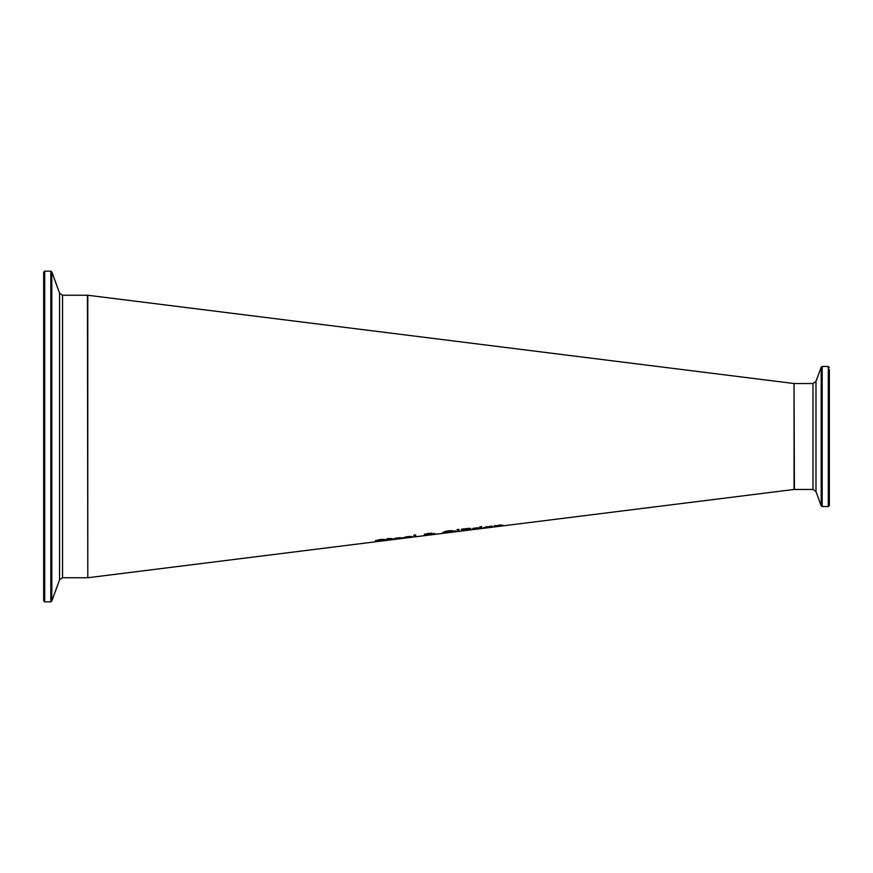 <?xml version="1.0" encoding="UTF-8"?>
<svg xmlns="http://www.w3.org/2000/svg" width="873" height="873" viewBox="0 0 873 873"><rect width="100%" height="100%" fill="white"/><g stroke="black" fill="none" stroke-linecap="round" stroke-linejoin="round"><path stroke-width="1.31" d="M383.182 540.507L375.641 540.736L380.388 539.481L384.589 539.47L377.594 540.452L385.146 540.234L375.543 541.653L383.182 540.169M376.558 540.944L375.641 540.376M377.671 540.54L376.558 540.583M385.146 539.885L383.182 540.354M377.594 540.452L377.965 539.874M401.482 537.735L400.096 537.91M394.498 538.925L392.905 538.957M400.096 538.128L394.498 538.837L400.096 538.128L399.485 537.593M395.36 538.117L394.498 538.968L401.635 538.281M401.635 538.39L392.686 539.187L397.586 537.877L401.831 538.052L394.498 538.968M388.812 539.667L387.034 539.71M392.097 539.612L387.034 540.06L387.034 538.761L388.812 538.543L392.097 538.619L388.812 539.23L389.063 539.896L392.097 539.536M387.034 539.459L385.833 539.612L387.034 539.252M411.718 536.448L410.31 536.622M404.712 537.648L403.119 537.681M410.31 536.851L404.712 537.55L410.31 536.851L409.71 536.306M405.585 536.83L404.712 537.692L411.86 536.993M411.86 537.113L402.911 537.899L407.811 536.589L412.056 536.764L404.712 537.692M434.383 533.676L433.39 534.232L436.773 534.025L434.35 534.189M434.35 534.331L432.419 534.221M433.39 534.047L432.495 534.101M432.419 534.462L423.721 535.411L426.33 534.647L424.431 534.08M425.675 535.04L424.245 535.149M426.33 534.647L424.431 534.44L428.174 533.392L431.742 533.458L429.014 534.32L434.383 533.556M433.39 534.232L434.383 533.316M431.742 533.097L429.014 533.96M425.675 535.127L431.589 534.505L425.675 534.789M427.235 534.265L426.242 534.494M429.887 533.73L426.286 534.189L429.538 534.003L429.723 533.239M415.679 536.306L413.9 536.535M413.9 536.895L413.9 535.149L415.679 534.92L415.679 536.666L413.9 536.895M469.619 529.856L461.501 530.937L461.501 529.202L468.954 528.361L470.416 528.656L468.441 529.365L471.082 529.431L469.128 529.584M471.082 529.071L469.619 529.496M463.377 530.337L461.501 530.577M470.416 528.296L468.441 528.994M463.377 530.129L469.128 529.682L463.377 530.129L468.463 528.94L463.377 528.962M467.983 529.595L469.128 529.682M467.742 528.787L468.463 528.94M463.377 529.267L463.377 529.933M444.903 532.585L442.851 532.323M455.346 530.751L453.294 531.537M453.382 531.362L449.104 531.035L444.815 532.443L453.382 531.362L451.548 530.5M446.627 531.122L444.815 532.443M444.543 532.966L442.851 532.683L444.553 531.668L449.093 530.729L455.346 531.111L444.543 532.606M481.634 527.292L481.634 528.416L479.855 528.634L479.855 527.51L481.634 527.292M481.634 528.056L479.855 528.285M458.936 529.398L458.663 530.042L457.103 529.638M457.376 530.566L456.972 529.649L459.078 529.387L458.663 530.402L457.376 530.206M492.481 527.019L483.522 527.772L491.488 526.179L492.667 526.637L483.697 527.554M492.427 526.31L490.932 526.495M492.481 526.888L485.333 527.565L486.206 526.659M486.206 527.019L490.932 526.703L486.206 526.746M490.932 526.703L490.32 526.135M474.596 528.94L472.806 529.158M478.339 528.001L472.806 529.518L472.806 528.405L478.339 527.718M502.804 525.153L502.804 525.764L501.015 525.993L500.676 524.859L496.268 525.841L502.804 525.153M502.804 525.404L501.015 525.633M496.268 525.841L496.268 526.583L494.478 526.801L494.478 525.655L496.268 525.622M496.268 526.223L494.478 526.452M481.765 526.605L479.735 526.856M794.037 383.531L794.037 489.469L87.791 577.751L87.791 295.249L794.037 383.531M43.65 436.5L43.65 600.777L44.709 601.835L44.709 271.165L43.65 272.223L43.65 436.5M829.35 388.43L829.35 387.066M829.35 369.41L829.35 505.5L829.35 369.41M44.709 271.165L50.82 271.165L50.82 601.835L51.813 601.137L51.813 271.863L59.56 293.164L59.56 579.836L62.55 577.751L62.55 295.249L87.442 295.249L87.791 577.391M829.35 367.5L828.291 366.442L828.291 506.558L822.18 506.558L822.18 366.442L821.187 367.14L821.187 505.86L815.982 491.564L815.982 381.436L812.992 383.531L812.992 489.469L794.386 489.469L794.037 383.88M62.55 577.751L87.442 577.751M44.709 601.835L50.82 601.835M50.82 271.165L51.813 271.863M59.56 579.836L51.813 601.137M59.56 293.164L62.55 295.249M812.992 383.531L794.386 383.531M828.291 506.558L829.35 505.5M828.291 366.442L822.18 366.442M822.18 506.558L821.187 505.86M815.982 381.436L821.187 367.14M815.982 491.564L812.992 489.469"/></g></svg>
